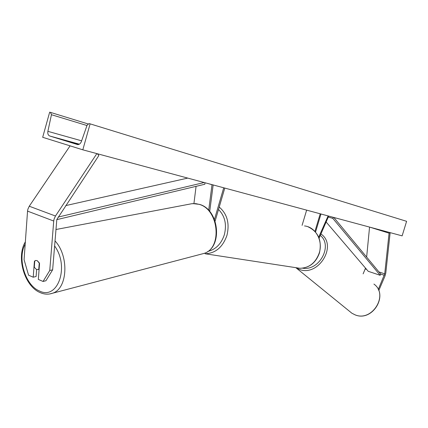 <?xml version="1.0" encoding="UTF-8"?>
<svg xmlns="http://www.w3.org/2000/svg" width="428" height="428" viewBox="0 0 428 428"><rect width="100%" height="100%" fill="white"/><g stroke="black" fill="none" stroke-linecap="round" stroke-linejoin="round"><path stroke-width="0.64" d="M319.085 238.203L328.699 216.076M318.694 237.208L328.115 215.921M306.641 210.132L302.088 225.363M320.968 213.995L315.543 232.056M320.224 213.797L314.944 231.388M363.126 273.861L365.523 268.126M378.261 289.499L384.719 273.84L389.084 233.164L369.701 227.124M378.753 290.633L385.013 275.958L385.783 273.091L390.149 232.634M366.641 257.078L369.546 227.22M389.084 233.164L389.978 232.591M34.748 261.208L35.503 260.492L37.113 260.577L39.553 263.439L38.327 279.414L43.057 281.458L45.93 280.752L52.633 269.817L56.812 219.537L98.868 155.514L97.343 153.738M52.633 269.817L49.755 270.496L53.725 221.03L27.547 211.122L24.075 259.678L28.569 275.193L33.218 277.205L36.102 276.515L36.631 269.538M53.725 221.03L54.078 219.077L55.474 216.022L96.867 153.609M27.547 211.122L27.884 209.201L29.259 206.221L70.09 145.852M49.755 270.496L43.057 281.458M33.218 277.205L34.411 261.283M193.932 203.541L196.078 186.335M208.687 210.346L212.01 184.746L209.105 183.853M209.704 211.491L213.16 184.944M223.726 187.79L214.465 219.452M224.78 188.074L215.102 221.153M82.813 149.821L402.133 235.865L406.6 221.313L90.115 123.858L82.813 149.821L42.682 137.297L49.675 112.157L50.504 112.398L51.446 114.715L47.883 131.337C47.519 133.734 48.145 135.296 49.76 136.013L77.591 144.584C79.26 144.653 80.523 143.648 81.368 141.577L87.125 125.099L89.088 123.569L90.115 123.858M78.629 144.504L65.992 140.796L78.426 144.552M37.113 260.577L35.503 260.492L34.77 260.914L34.294 267.249L36.439 269.469L38.087 269.554L38.782 269.153L39.269 262.792L37.113 260.577M39.125 269.073L38.782 269.153M384.333 275.279L380.717 274.075L333.835 217.461M380.717 274.075L380.166 275.29L332.834 218.408L328.437 217.066M332.834 218.408L333.342 217.328M380.166 275.29L368.246 271.315L326.216 222.089M58.112 217.098L204.199 182.526M65.719 205.601L187.742 178.096M56.78 219.655L204.841 184.243L204.985 182.74M366.587 269.378L365.25 268.934M384.719 273.84L378.935 271.919M55.474 216.022L29.259 206.221M307.973 226.765C318.255 231.719 322.075 240.461 319.438 252.991C315.81 262.931 309.267 268.03 299.809 268.276C309.107 268.04 315.586 262.936 319.245 252.975C323.236 240.771 315.548 226.942 304.501 225.936M219.222 207.066C227.215 213.914 229.788 223.368 226.931 235.427C222.715 247.266 215.439 253.371 205.098 253.756L299.809 268.276M207.89 251.397C215.798 249.449 221.287 243.885 224.358 234.71C226.888 224.4 224.941 215.996 218.51 209.495M355.128 314.858C372.253 322.172 389.009 294.592 373.917 284.074C389.084 294.796 372.43 322.22 355.176 314.89L351.891 313.226L355.128 314.858M321.128 234.105L321.128 234.105C337.783 245.517 318.304 277.184 299.327 269.373L295.834 267.666L351.891 313.226M302.58 268.179C319.341 271.202 333.123 245.576 320.315 235.432M49.76 136.013L79.367 144.183M50.541 112.409L87.959 123.895M47.883 131.337L81.63 140.828M51.446 114.715L86.975 125.527M54.57 245.918C69.855 266.553 57.694 300.622 39.371 290.933C25.273 285.364 17.088 258.303 25.182 244.174M55.902 229.52L191.76 203.723L195.815 203.642L199.229 204.381C218.89 209.495 222.49 248.149 203.99 253.43L201.251 254.146M49.573 293.993L52.617 293.212C67.624 288.681 69.347 256.147 54.982 240.873M25.348 241.874C15.986 257.051 24.359 286.048 40.018 292.533C44.25 294.437 48.45 294.662 52.617 293.212L203.99 253.43C223.042 247.694 219.409 209.79 199.667 204.429M192.868 203.594L199.518 204.381M38.087 269.554L39.103 269.319"/></g></svg>
